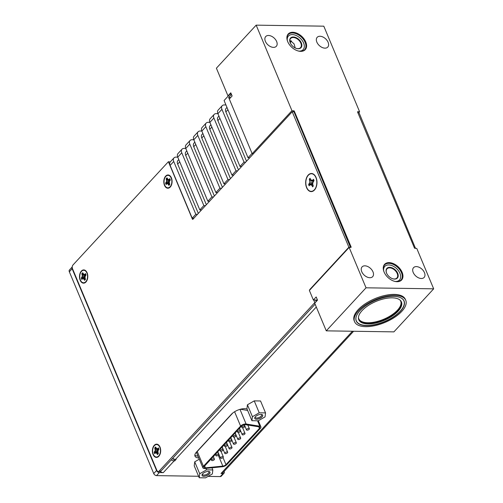 <?xml version="1.0" encoding="UTF-8"?>
<svg xmlns="http://www.w3.org/2000/svg" width="503" height="503" viewBox="0 0 503 503"><rect width="100%" height="100%" fill="white"/><g stroke="black" fill="none" stroke-linecap="round" stroke-linejoin="round"><path stroke-width="0.75" d="M315.117 304.183L160.941 471.06A2.697 1.685 90.9 0 1 159.967 471.531L158.206 471.506A2.697 1.685 -89.1 0 1 156.842 470.33L72.507 268.728A2.697 1.685 -89.1 0 1 72.985 264.98L168.386 161.721L192.46 219.277L192.882 219.283M158.206 471.506A2.697 1.685 -89.1 0 0 159.181 471.034L314.834 302.555L313.771 300.014M315.274 302.561L314.834 302.555M192.46 219.277L192.8 219.377L292.218 111.767L348.881 247.225L309.716 289.621L310.156 289.627M309.647 290.156L309.716 289.621M85.944 282.001A6.627 4.143 -89.1 0 0 86.466 281.328A6.627 4.143 -89.1 0 0 86.61 271.821A6.627 4.143 -89.1 0 0 81.367 271.06A6.627 4.143 -89.1 0 0 80.197 280.272A6.627 4.143 -89.1 0 0 85.944 282.001M314.45 190.027A9.054 5.659 -89.1 0 0 315.167 189.109A9.054 5.659 -89.1 0 0 315.362 176.119A9.054 5.659 -89.1 0 0 308.194 175.082A9.054 5.659 -89.1 0 0 306.604 187.663A9.054 5.659 -89.1 0 0 314.45 190.027M158.835 456.259A6.627 4.143 -89.1 0 0 159.357 455.586A6.627 4.143 -89.1 0 0 159.501 446.079A6.627 4.143 -89.1 0 0 154.258 445.318A6.627 4.143 -89.1 0 0 153.088 454.53A6.627 4.143 -89.1 0 0 158.835 456.259M170.234 187.066A6.627 4.143 -89.1 0 0 170.762 186.393A6.627 4.143 -89.1 0 0 170.907 176.886A6.627 4.143 -89.1 0 0 165.663 176.125A6.627 4.143 -89.1 0 0 164.494 185.337A6.627 4.143 -89.1 0 0 170.234 187.066M315.532 300.04L316.18 301.58M292.218 111.767L293.978 111.792L350.465 247.445M168.386 161.721L170.24 161.96M315.13 188.82A7.092 4.433 -89.1 0 0 315.532 188.43A7.092 4.433 -89.1 0 0 315.632 188.323M315.802 176.918A7.092 4.433 -89.1 0 0 315.318 176.402M348.881 247.225L350.641 247.256M400.602 297.701A25.81 11.525 -22.7 0 1 403.928 300.92A25.81 11.525 -22.7 0 1 393.459 316.815A25.81 11.525 -22.7 0 1 366.662 325.447A25.81 11.525 -22.7 0 1 356.306 320.845A25.81 11.525 -22.7 0 1 356.344 316.217M368.064 323.926A23.113 10.318 -22.7 0 1 358.796 319.801A23.113 10.318 -22.7 0 1 368.171 305.572A23.113 10.318 -22.7 0 1 392.17 297.839A23.113 10.318 -22.7 0 1 401.438 301.963A23.113 10.318 -22.7 0 1 392.063 316.198A23.113 10.318 -22.7 0 1 368.064 323.926M72.136 268.721L69.326 271.765A2.697 1.729 -137.3 0 1 69.452 269.966L72.243 266.948A2.697 1.729 42.7 0 0 72.136 268.721L156.552 470.519A2.465 1.578 42.7 0 0 159.325 472.581L163.28 472.638A4.621 2.961 -137.3 0 1 160.275 471.493M353.59 331.263L222.798 472.833A4.621 2.961 -137.3 0 1 220.999 473.512L223.081 473.543A2.465 1.578 42.7 0 0 224.042 473.178A2.465 1.578 42.7 0 0 224.156 471.537L224.105 471.418M171.284 459.868A4.621 2.961 42.7 0 0 174.126 460.899L174.73 460.911L176.132 459.39L175.534 459.377A4.621 2.961 -137.3 0 1 172.686 458.346M174.73 460.911L173.604 459.038A2.697 1.729 -137.3 0 1 172.366 458.692M315.878 300.046A4.621 2.961 42.7 0 0 316.462 300.731L317.355 299.763M194.85 455.127A10.167 4.54 157.3 0 0 197.981 456.095M246.998 408.945L245.936 408.776A10.167 4.54 157.3 0 0 231.399 414.283L196.447 452.109A10.167 4.54 157.3 0 0 195.001 456.158A10.167 4.54 157.3 0 0 198.76 457.963M415.535 248.425L359.048 112.773L357.872 112.76M415.711 248.237L414.56 248.218M159.325 472.581L156.515 475.624A2.465 1.578 -137.3 0 1 153.736 473.562L69.326 271.765M156.515 475.624L198.591 476.259M208.053 476.404L220.27 476.586L223.081 473.543M224.042 473.178L221.232 476.222A2.465 1.578 -137.3 0 1 220.27 476.586M254.235 400.878L260.548 400.973L265.54 412.9L265.043 416.899L258.234 420.804L251.921 420.709L246.935 408.788L247.426 404.783L254.235 400.878L259.227 412.806L265.54 412.9M251.921 420.709L252.418 416.71L247.426 404.783M252.418 416.71L259.227 412.806M256.492 419.225A4.288 1.911 157.3 0 0 261.736 417.188A4.288 1.911 157.3 0 0 261.786 414.491A4.288 1.911 157.3 0 0 260.963 414.384A4.288 1.911 157.3 0 0 254.933 417.358A4.288 1.911 157.3 0 0 256.492 419.225M255.241 416.918A3.427 1.528 -22.7 0 0 255.273 417.421A3.427 1.528 -22.7 0 0 256.643 418.031A3.427 1.528 157.3 0 0 260.208 416.886A3.427 1.528 157.3 0 0 261.598 414.774A3.427 1.528 157.3 0 0 261.258 414.403M261.761 414.485A4.238 1.893 -22.7 0 1 262.623 415.132A4.238 1.893 -22.7 0 1 260.9 417.742A4.238 1.893 -22.7 0 1 256.505 419.156A4.238 1.893 -22.7 0 1 254.801 418.402A4.238 1.893 -22.7 0 1 254.946 417.333M199.219 477.756L199.716 473.751L206.526 469.846L212.838 469.94L212.341 473.945L205.532 477.85L199.219 477.756L194.227 465.828L194.724 461.829L199.282 459.214M199.716 473.751L194.724 461.829M206.526 469.846L205.922 468.406M212.838 469.94L211.939 467.796M203.79 476.266A4.288 1.911 157.3 0 0 209.034 474.228A4.288 1.911 157.3 0 0 209.085 471.537A4.288 1.911 157.3 0 0 208.261 471.43A4.288 1.911 157.3 0 0 202.231 474.398A4.288 1.911 157.3 0 0 203.79 476.266M202.539 473.958A3.427 1.528 -22.7 0 0 202.571 474.467A3.427 1.528 -22.7 0 0 203.941 475.077A3.427 1.528 157.3 0 0 207.506 473.927A3.427 1.528 157.3 0 0 208.896 471.82A3.427 1.528 157.3 0 0 208.556 471.443M209.059 471.525A4.238 1.893 -22.7 0 1 209.921 472.172A4.238 1.893 -22.7 0 1 208.198 474.782A4.238 1.893 -22.7 0 1 203.803 476.203A4.238 1.893 -22.7 0 1 202.099 475.442A4.238 1.893 -22.7 0 1 202.244 474.379M153.805 455.29A6.432 4.024 -89.1 0 0 153.849 455.366A6.432 4.024 -89.1 0 0 158.942 456.102A6.432 4.024 -89.1 0 0 159.407 455.517M159.545 446.148A6.432 4.024 -89.1 0 0 154.496 445.482A6.432 4.024 -89.1 0 0 153.987 446.13A6.432 4.024 -89.1 0 0 153.943 446.199M158.703 455.938A6.243 3.905 -89.1 0 0 159.797 447.268A6.243 3.905 -89.1 0 0 154.39 445.639A6.243 3.905 -89.1 0 0 153.899 446.268A6.243 3.905 -89.1 0 0 153.761 455.221A6.243 3.905 -89.1 0 0 158.703 455.938M157.873 452.461L158.363 453.643L157.508 454.574L156.288 452.832L155.477 452.933L154.735 453.737L154.163 452.379L155.27 450.405L154.729 447.934L155.584 447.004L156.804 448.745L157.615 448.645L158.357 447.84L158.929 449.198L157.823 451.172L158.319 453.568L157.59 454.366L157.219 453.234L157.917 452.719M157.188 453.253L156.408 452.65L155.54 452.757L157.804 451.864M156.288 452.832L157.81 452.015M155.477 452.851L154.918 453.455M154.735 453.737L154.352 452.417L155.138 451.694L157.785 451.266M155.094 451.694L155.471 449.06L155.037 448.01L158.307 449.751M155.27 450.405L157.936 450.644M154.918 447.972L155.616 447.217M156.062 448.286L155.584 447.004L156.075 448.198M156.081 448.179L156.848 448.902M156.087 448.318L156.879 448.928L157.779 448.839L158.426 448.135M158.388 448.047L158.854 449.16L158.168 449.902M158.866 449.173L158.181 450.003M158.162 449.971L157.854 452.474M157.659 454.284L158.256 453.536M154.478 452.411L157.791 451.531M155.471 449.06L158.124 450.022M156.879 448.928L158.332 449.72M157.779 448.839L158.583 449.449M80.914 281.039A6.432 4.024 -89.1 0 0 80.958 281.108A6.432 4.024 -89.1 0 0 86.044 281.843A6.432 4.024 -89.1 0 0 86.51 281.259M86.654 271.89A6.432 4.024 -89.1 0 0 81.605 271.224A6.432 4.024 -89.1 0 0 81.096 271.878A6.432 4.024 -89.1 0 0 81.046 271.947M85.806 281.68A6.243 3.905 -89.1 0 0 86.906 273.01A6.243 3.905 -89.1 0 0 81.499 271.381A6.243 3.905 -89.1 0 0 81.002 272.01A6.243 3.905 -89.1 0 0 80.87 280.97A6.243 3.905 -89.1 0 0 85.806 281.68M85.271 275.719L84.976 278.209L85.472 279.385L84.611 280.316L83.391 278.574L82.586 278.675L81.838 279.479L81.272 278.121L82.379 276.147L81.832 273.676L82.693 272.745L83.913 274.487L84.718 274.387L85.466 273.582L86.032 274.94L84.925 276.914L85.422 279.31L84.699 280.108L84.328 278.983L85.026 278.461M84.297 278.995L83.517 278.398L82.643 278.499L84.913 277.606M83.391 278.574L84.919 277.763M82.58 278.593L82.02 279.196M81.838 279.479L81.461 278.159L82.247 277.442L84.888 277.015M82.203 277.436L82.58 274.801L82.14 273.758L85.416 275.493M82.379 276.147L85.038 276.386M82.02 273.714L82.725 272.959L83.177 273.94M83.19 273.928L83.957 274.644M85.441 275.462L83.913 274.487L84.888 274.581L85.535 273.884M85.497 273.795L85.963 274.902L85.277 275.644M85.975 274.921L85.29 275.751M84.768 280.026L85.365 279.278M81.587 278.153L84.9 277.279M82.58 274.801L85.233 275.77M84.888 274.581L85.692 275.198M308.282 175.289A8.803 5.502 90.9 0 1 315.249 176.295A8.803 5.502 90.9 0 1 315.06 188.927A8.803 5.502 90.9 0 1 314.362 189.82A8.803 5.502 -89.1 0 1 306.736 187.518A8.803 5.502 -89.1 0 1 308.282 175.289M312.822 184.808L313.325 186.016L312.564 186.846L312.061 185.638L311.03 184.846L309.886 184.985L309.125 185.808L308.622 184.601L309.892 182.124L309.32 179.087L310.081 178.257L310.584 179.47L311.615 180.263L312.759 180.124L313.52 179.294L314.023 180.502L312.753 182.985L312.822 184.808M312.061 185.638L312.96 185.135M311.03 184.846L312.797 184.205M309.886 184.985L312.791 184.01M308.622 184.601L312.772 183.589M309.383 183.771L312.759 183.255M309.892 182.124L312.948 182.35M309.823 180.294L313.224 181.445M309.32 179.087L311.156 179.904M313.029 180.86L313.47 181.105M311.615 180.263L313.488 181.086M312.759 180.124L313.828 180.722M231.103 93.577L230.512 93.571L224.087 100.525L248.029 157.76L252.047 153.415L228.639 97.45L230.739 97.481M198.314 213.404L177.678 164.085A5.395 3.452 -137.3 0 1 177.93 160.488L178.766 159.583M177.741 157.137L176.075 157.112A5.395 3.452 42.7 0 0 173.975 157.904A5.395 3.452 42.7 0 0 173.73 161.501L195.812 214.284L197.478 214.309M177.748 157.15A5.395 3.452 -137.3 0 1 177.993 153.553L182.011 149.209A5.395 3.452 42.7 0 0 181.765 152.805L203.847 205.589L199.829 209.933L177.748 157.15L181.765 152.805M199.829 209.933L201.496 209.958M182.011 149.209A5.395 3.452 42.7 0 1 184.111 148.416L185.777 148.442M190.046 140.513A5.395 3.452 42.7 0 0 189.801 144.109L211.876 196.893L207.865 201.238L185.783 148.454A5.395 3.452 -137.3 0 1 186.028 144.858L190.046 140.513A5.395 3.452 42.7 0 1 192.146 139.721L193.806 139.746M198.081 131.817A5.395 3.452 42.7 0 0 197.83 135.414L219.912 188.197L215.894 192.542L193.812 139.759A5.395 3.452 -137.3 0 1 194.064 136.162L198.081 131.817A5.395 3.452 42.7 0 1 200.175 131.025L201.841 131.05M206.111 123.122A5.395 3.452 42.7 0 0 205.865 126.718L227.947 179.502L223.929 183.846L201.848 131.063A5.395 3.452 -137.3 0 1 202.093 127.466L206.111 123.122A5.395 3.452 42.7 0 1 208.211 122.33L209.877 122.355A5.395 3.452 -137.3 0 1 210.128 118.771L214.146 114.426A5.395 3.452 42.7 0 0 213.901 118.023L235.982 170.806L231.965 175.151L209.883 122.367L213.901 118.023M214.146 114.426A5.395 3.452 42.7 0 1 216.246 113.634L217.912 113.659M222.181 105.731A5.395 3.452 42.7 0 0 221.936 109.327L244.012 162.111L240 166.455L217.918 113.672A5.395 3.452 -137.3 0 1 218.164 110.075L222.181 105.731A5.395 3.452 42.7 0 1 224.281 104.938L225.941 104.964M230.512 93.571L231.047 94.841L231.631 94.847M228.639 97.45L231.047 94.841M195.812 214.284L192.196 218.195L170.115 165.412A5.395 3.452 -137.3 0 1 170.36 161.815L173.975 157.904M248.029 157.76L249.695 157.785M244.012 162.111L245.678 162.136M240 166.455L241.66 166.48M235.982 170.806L237.649 170.831M231.965 175.151L233.631 175.176M227.947 179.502L229.613 179.527M223.929 183.846L225.596 183.872M219.912 188.197L221.578 188.223M215.894 192.542L217.56 192.567M211.876 196.893L213.542 196.918M207.865 201.238L209.525 201.263M203.847 205.589L205.513 205.614M192.196 218.195L193.862 218.22M206.343 204.708L185.714 155.389A5.395 3.452 -137.3 0 1 185.959 151.793L186.802 150.887M214.379 196.013L193.749 146.694A5.395 3.452 -137.3 0 1 193.995 143.097L194.831 142.192M222.414 187.317L201.785 137.998A5.395 3.452 -137.3 0 1 202.03 134.402L202.866 133.496M230.449 178.622L209.814 129.302A5.395 3.452 -137.3 0 1 210.065 125.706L210.902 124.801M238.479 169.926L217.849 120.607A5.395 3.452 -137.3 0 1 218.095 117.01L218.937 116.105M246.514 161.23L225.885 111.911A5.395 3.452 -137.3 0 1 226.13 108.315L226.966 107.409M165.204 186.104A6.432 4.024 -89.1 0 0 165.248 186.173A6.432 4.024 -89.1 0 0 170.341 186.909A6.432 4.024 -89.1 0 0 170.806 186.324M170.951 176.955A6.432 4.024 -89.1 0 0 165.902 176.289A6.432 4.024 -89.1 0 0 165.393 176.943A6.432 4.024 -89.1 0 0 165.342 177.012M170.102 186.745A6.243 3.905 -89.1 0 0 171.202 178.075A6.243 3.905 -89.1 0 0 165.795 176.446A6.243 3.905 -89.1 0 0 165.298 177.075A6.243 3.905 -89.1 0 0 165.166 186.035A6.243 3.905 -89.1 0 0 170.102 186.745M169.574 180.709L170.328 180.005L169.763 178.647L170.259 179.967L169.222 181.979L169.769 184.45L168.907 185.381L167.688 183.639L166.883 183.74L166.135 184.544L165.569 183.186L166.675 181.212L166.128 178.741L167.021 178.024L168.209 179.552L169.014 179.452L169.763 178.647L170.328 180.005L169.209 181.948L169.718 184.375L168.989 185.173L168.624 184.048L169.322 183.526M168.587 184.06L167.807 183.457L166.939 183.564L169.209 182.671M167.688 183.639L169.215 182.828M166.877 183.658L166.317 184.261M166.135 184.544L165.757 183.224L166.543 182.501L169.184 182.073M166.499 182.501L166.877 179.867L166.436 178.823L169.712 180.558M166.675 181.212L169.335 181.451M166.128 178.741L166.99 177.811L168.254 179.709M167.505 179.131L168.266 179.722M169.737 180.527L168.209 179.552L169.178 179.646L169.825 178.949M169.014 179.452L169.983 180.263M169.058 185.091L169.662 184.343M165.883 183.218L169.197 182.338M166.877 179.867L169.53 180.829M202.891 467.834A3.854 1.723 157.3 0 0 204.991 468.494L222.395 466.746A3.854 1.723 157.3 0 0 226.859 464.646L260.347 428.399A3.854 1.723 157.3 0 0 260.894 426.865A3.854 1.723 157.3 0 0 259.837 426.217L246.099 423.998A3.854 1.723 157.3 0 0 240.597 426.085L203.438 466.3A3.854 1.723 157.3 0 0 202.891 467.834L196.692 453.014A3.854 1.723 157.3 0 1 197.239 451.487L232.814 412.982M240.384 409.26L247.621 410.429M241.497 426.098L204.344 466.319A2.697 1.207 157.3 0 0 203.96 467.388A2.697 1.207 157.3 0 0 205.425 467.853L222.829 466.105A2.697 1.207 157.3 0 0 225.954 464.627L259.441 428.386A2.697 1.207 157.3 0 0 259.825 427.311A2.697 1.207 157.3 0 0 259.089 426.858L245.351 424.639A2.697 1.207 157.3 0 0 241.497 426.098M231.16 440.087A1.54 0.685 157.3 0 0 229.557 440.603A1.54 0.685 157.3 0 0 228.934 441.546A1.54 0.685 157.3 0 0 229.55 441.823A1.54 0.685 157.3 0 0 231.154 441.307A1.54 0.685 157.3 0 0 231.776 440.358A1.54 0.685 157.3 0 0 231.16 440.087M235.498 435.391A1.54 0.685 157.3 0 0 233.895 435.906A1.54 0.685 157.3 0 0 233.273 436.856A1.54 0.685 157.3 0 0 233.889 437.126A1.54 0.685 157.3 0 0 235.492 436.61A1.54 0.685 157.3 0 0 236.114 435.667A1.54 0.685 157.3 0 0 235.498 435.391M239.837 430.694A1.54 0.685 157.3 0 0 238.233 431.209A1.54 0.685 157.3 0 0 237.611 432.159A1.54 0.685 157.3 0 0 238.227 432.435A1.54 0.685 157.3 0 0 239.83 431.92A1.54 0.685 157.3 0 0 240.453 430.97A1.54 0.685 157.3 0 0 239.837 430.694M244.175 425.997A1.54 0.685 157.3 0 0 242.572 426.513A1.54 0.685 157.3 0 0 241.949 427.462A1.54 0.685 157.3 0 0 242.565 427.739A1.54 0.685 157.3 0 0 244.169 427.223A1.54 0.685 157.3 0 0 244.791 426.274A1.54 0.685 157.3 0 0 244.175 425.997M226.822 444.778A1.54 0.685 157.3 0 0 225.218 445.293A1.54 0.685 157.3 0 0 224.596 446.243A1.54 0.685 157.3 0 0 225.212 446.519A1.54 0.685 157.3 0 0 226.815 446.004A1.54 0.685 157.3 0 0 227.438 445.054A1.54 0.685 157.3 0 0 226.822 444.778M222.483 449.475A1.54 0.685 157.3 0 0 220.88 449.99A1.54 0.685 157.3 0 0 220.257 450.94A1.54 0.685 157.3 0 0 220.874 451.216A1.54 0.685 157.3 0 0 222.477 450.701A1.54 0.685 157.3 0 0 223.099 449.751A1.54 0.685 157.3 0 0 222.483 449.475M218.145 454.171A1.54 0.685 157.3 0 0 216.541 454.687A1.54 0.685 157.3 0 0 215.919 455.636A1.54 0.685 157.3 0 0 216.535 455.913A1.54 0.685 157.3 0 0 218.139 455.397A1.54 0.685 157.3 0 0 218.761 454.448A1.54 0.685 157.3 0 0 218.145 454.171M213.806 458.868A1.54 0.685 157.3 0 0 212.203 459.384A1.54 0.685 157.3 0 0 211.581 460.333A1.54 0.685 157.3 0 0 212.197 460.61A1.54 0.685 157.3 0 0 213.8 460.094A1.54 0.685 157.3 0 0 214.423 459.145A1.54 0.685 157.3 0 0 213.806 458.868M235.725 442.533A1.54 0.685 157.3 0 0 234.121 443.049A1.54 0.685 157.3 0 0 233.499 443.998A1.54 0.685 157.3 0 0 234.115 444.275A1.54 0.685 157.3 0 0 235.718 443.759A1.54 0.685 157.3 0 0 236.341 442.81A1.54 0.685 157.3 0 0 235.725 442.533M240.063 437.836A1.54 0.685 157.3 0 0 238.46 438.352A1.54 0.685 157.3 0 0 237.837 439.301A1.54 0.685 157.3 0 0 238.453 439.578A1.54 0.685 157.3 0 0 240.057 439.062A1.54 0.685 157.3 0 0 240.679 438.113A1.54 0.685 157.3 0 0 240.063 437.836M244.401 433.146A1.54 0.685 157.3 0 0 242.798 433.661A1.54 0.685 157.3 0 0 242.176 434.605A1.54 0.685 157.3 0 0 242.792 434.881A1.54 0.685 157.3 0 0 244.395 434.366A1.54 0.685 157.3 0 0 245.018 433.416A1.54 0.685 157.3 0 0 244.401 433.146M248.74 428.449A1.54 0.685 157.3 0 0 247.136 428.965A1.54 0.685 157.3 0 0 246.514 429.914A1.54 0.685 157.3 0 0 247.13 430.184A1.54 0.685 157.3 0 0 248.734 429.669A1.54 0.685 157.3 0 0 249.356 428.719A1.54 0.685 157.3 0 0 248.74 428.449M231.386 447.23A1.54 0.685 157.3 0 0 229.783 447.745A1.54 0.685 157.3 0 0 229.161 448.695A1.54 0.685 157.3 0 0 229.777 448.972A1.54 0.685 157.3 0 0 231.38 448.456A1.54 0.685 157.3 0 0 232.002 447.507A1.54 0.685 157.3 0 0 231.386 447.23M227.048 451.927A1.54 0.685 157.3 0 0 225.445 452.442A1.54 0.685 157.3 0 0 224.822 453.392A1.54 0.685 157.3 0 0 225.438 453.662A1.54 0.685 157.3 0 0 227.042 453.146A1.54 0.685 157.3 0 0 227.664 452.203A1.54 0.685 157.3 0 0 227.048 451.927M222.71 456.623A1.54 0.685 157.3 0 0 221.106 457.139A1.54 0.685 157.3 0 0 220.484 458.088A1.54 0.685 157.3 0 0 221.1 458.359A1.54 0.685 157.3 0 0 222.703 457.843A1.54 0.685 157.3 0 0 223.326 456.894A1.54 0.685 157.3 0 0 222.71 456.623M317.512 300.14L316.18 296.959L313.369 300.008L309.376 290.464L349.145 247.419L366.039 287.804L326.271 330.848L314.696 303.183L317.512 300.14M232.116 95.998L230.783 92.816L227.972 95.859L216.397 68.194L256.165 25.15L291.947 110.685L252.179 153.729L229.305 99.041L232.116 95.998M326.271 330.848L393.906 331.873L433.674 288.829L416.78 248.444L414.485 248.092L357.526 111.892M313.369 300.008L317.079 300.058M252.179 153.729L253.424 153.748M227.972 95.859L228.393 95.866M295.186 47.942L294.066 43.874L290.369 40.63L289.829 40.668M295.984 48.282A6.74 4.313 -137.3 0 0 297.908 48.64A6.74 4.313 42.7 0 0 300.53 47.653A6.74 4.313 42.7 0 0 299.876 41.453A6.74 4.313 42.7 0 0 293.249 37.511A6.74 4.313 -137.3 0 0 290.627 38.498A6.74 4.313 -137.3 0 0 290.35 43.082M256.165 25.15L323.8 26.175L359.582 111.71L358.608 112.766M366.039 287.804L433.674 288.829M405.758 300.304L405.361 299.354A27.734 12.386 157.3 0 0 384.996 295.437A27.734 12.386 157.3 0 0 358.13 309.729A27.734 12.386 157.3 0 0 354.187 320.757L354.584 321.713A27.734 12.386 157.3 0 0 374.942 325.63A27.734 12.386 157.3 0 0 401.815 311.338A27.734 12.386 157.3 0 0 405.758 300.304A27.734 12.386 157.3 0 0 385.399 296.393A27.734 12.386 157.3 0 0 358.526 310.684A27.734 12.386 157.3 0 0 354.584 321.713M291.947 110.685L294.249 111.037L351.176 247.136L349.145 247.419M359.582 111.71L357.721 111.685M397.087 281.705A11.556 7.394 42.7 0 0 402.117 272.299A11.556 7.394 42.7 0 0 389.108 262.623A11.556 7.394 42.7 0 0 384.223 272.349A11.556 7.394 42.7 0 0 393.61 281.026A11.556 7.394 42.7 0 0 397.087 281.705M300.731 51.356A11.556 7.394 42.7 0 0 305.761 41.95A11.556 7.394 42.7 0 0 292.752 32.274A11.556 7.394 42.7 0 0 287.867 42.001A11.556 7.394 42.7 0 0 297.254 50.677A11.556 7.394 42.7 0 0 300.731 51.356M369.856 277.719A7.205 4.609 -137.3 0 1 362.776 273.506A7.205 4.609 -137.3 0 1 362.078 266.886A7.205 4.609 -137.3 0 1 364.882 265.829A7.205 4.609 -137.3 0 1 371.962 270.042A7.205 4.609 -137.3 0 1 372.66 276.663A7.205 4.609 -137.3 0 1 369.856 277.719M421.319 278.499A7.205 4.609 -137.3 0 1 414.239 274.286A7.205 4.609 -137.3 0 1 413.541 267.665A7.205 4.609 -137.3 0 1 416.346 266.603A7.205 4.609 -137.3 0 1 423.425 270.821A7.205 4.609 -137.3 0 1 424.123 277.442A7.205 4.609 -137.3 0 1 421.319 278.499M268.52 35.48A7.205 4.609 42.7 0 0 265.722 36.537A7.205 4.609 42.7 0 0 266.414 43.157A7.205 4.609 42.7 0 0 273.5 47.37A7.205 4.609 42.7 0 0 276.304 46.314A7.205 4.609 42.7 0 0 275.606 39.693A7.205 4.609 42.7 0 0 268.52 35.48M319.983 36.26A7.205 4.609 42.7 0 0 317.186 37.316A7.205 4.609 42.7 0 0 317.877 43.937A7.205 4.609 42.7 0 0 324.963 48.15A7.205 4.609 42.7 0 0 327.767 47.093A7.205 4.609 42.7 0 0 327.069 40.473A7.205 4.609 42.7 0 0 319.983 36.26M393.503 280.988A11.173 7.149 42.7 0 0 396.754 281.605A11.173 7.149 42.7 0 0 401.105 279.964A11.173 7.149 42.7 0 0 400.023 269.69A11.173 7.149 42.7 0 0 389.039 263.157A11.173 7.149 42.7 0 0 384.694 264.798A11.173 7.149 42.7 0 0 384.273 272.456M394.597 279.09A7.124 4.558 -137.3 0 1 392.453 278.675A7.124 4.558 -137.3 0 1 386.662 273.324A7.124 4.558 -137.3 0 1 389.674 267.326A7.124 4.558 42.7 0 1 397.697 273.292A7.124 4.558 42.7 0 1 394.597 279.09M386.713 273.431A6.74 4.313 -137.3 0 1 386.983 268.847A6.74 4.313 -137.3 0 1 389.605 267.86A6.74 4.313 42.7 0 1 396.232 271.802A6.74 4.313 42.7 0 1 396.886 278.002A6.74 4.313 42.7 0 1 394.264 278.989A6.74 4.313 -137.3 0 1 392.34 278.631M359.941 310.703A25.923 11.575 -22.7 0 1 385.059 297.348A25.923 11.575 -22.7 0 1 404.085 301.008A25.923 11.575 -22.7 0 1 400.401 311.313A25.923 11.575 -22.7 0 1 375.282 324.674A25.923 11.575 -22.7 0 1 356.256 321.015A25.923 11.575 -22.7 0 1 359.941 310.703M297.147 50.64A11.173 7.149 42.7 0 0 300.398 51.256A11.173 7.149 42.7 0 0 304.749 49.615A11.173 7.149 42.7 0 0 303.667 39.341A11.173 7.149 42.7 0 0 292.683 32.808A11.173 7.149 42.7 0 0 288.338 34.449A11.173 7.149 42.7 0 0 287.911 42.107M298.241 48.741A7.124 4.558 -137.3 0 1 296.097 48.326A7.124 4.558 -137.3 0 1 290.306 42.975A7.124 4.558 -137.3 0 1 293.318 36.977A7.124 4.558 42.7 0 1 301.341 42.944A7.124 4.558 42.7 0 1 298.241 48.741M160.941 471.06L159.181 471.034M401.293 301.649A23.113 10.318 -22.7 0 1 391.491 315.758A23.113 10.318 -22.7 0 1 367.8 323.291A23.113 10.318 -22.7 0 1 358.677 319.48M400.086 300.128A22.729 10.148 -22.7 0 1 392.485 314.457A22.729 10.148 -22.7 0 1 367.869 322.756A22.729 10.148 -22.7 0 1 358.438 317.544M174.126 460.899L163.28 472.638M316.299 307.012L175.534 459.377M220.999 473.512L352.433 331.244M156.552 470.519L153.736 473.562M170.115 165.412L173.73 161.501M185.783 148.454L189.801 144.109M193.812 139.759L197.83 135.414M201.848 131.063L205.865 126.718M217.918 113.672L221.936 109.327M179.722 161.872L177.678 164.085M187.757 153.176L185.714 155.389M195.793 144.48L193.749 146.694M203.822 135.785L201.785 137.998M211.857 127.089L209.814 129.302M219.893 118.394L217.849 120.607M227.928 109.698L225.885 111.911M234.593 411.737L240.597 426.085M197.239 451.487L203.438 466.3M239.981 409.367L246.099 423.998M257.567 420.797L259.837 426.217M258.787 426.808L259.441 428.386M223.018 457.604L225.954 464.627M218.302 455.278L222.829 466.105M204.646 465.985L205.425 467.853M351.176 247.136L350.887 247.451M293.557 111.785L294.249 111.037M292.834 111.773L293.815 110.717M401.023 280.045A11.173 7.149 42.7 0 0 399.81 269.79A11.173 7.149 42.7 0 0 388.882 263.333A11.173 7.149 42.7 0 0 384.613 264.886M395.333 281.466A10.016 6.413 42.7 0 0 395.591 281.473A10.016 6.413 42.7 0 0 399.948 273.324A10.016 6.413 42.7 0 0 388.674 264.936A10.016 6.413 42.7 0 0 383.651 270.671M304.667 49.696A11.173 7.149 42.7 0 0 303.454 39.441A11.173 7.149 42.7 0 0 292.526 32.984A11.173 7.149 42.7 0 0 288.257 34.537M298.977 51.117A10.016 6.413 42.7 0 0 299.235 51.124A10.016 6.413 42.7 0 0 303.592 42.975A10.016 6.413 42.7 0 0 292.318 34.588A10.016 6.413 42.7 0 0 287.295 40.322M290.036 42.189A4.892 2.182 157.3 0 0 290.212 40.63M356.306 320.845L355.942 319.965M403.928 300.92L403.557 300.046M158.156 449.921L157.779 451.147L158.288 453.612M155.509 452.782L154.823 453.524M158.376 448.022L158.854 449.16M85.265 275.663L84.888 276.889L85.397 279.354M82.618 278.524L81.932 279.266M82.712 272.934L83.171 274.034M83.196 274.06L83.97 274.663M85.485 273.77L85.963 274.908M316.18 177.785L315.249 176.295M316.029 187.468L315.06 188.927M169.561 180.728L169.178 181.954L169.693 184.419M166.914 183.589L166.229 184.331M167.009 177.999L167.468 179.093M258.335 420.747L260.894 426.865M228.4 440.276L228.934 441.546M230.701 437.786L231.776 440.358M232.738 435.579L233.273 436.856M235.039 433.089L236.114 435.667M237.076 430.882L237.611 432.159M239.378 428.393L240.453 430.97M241.415 426.186L241.949 427.462M244.137 424.702L244.791 426.274M224.061 444.973L224.596 446.243M226.363 442.483L227.438 445.054M219.723 449.663L220.257 450.94M222.024 447.18L223.099 449.751M215.385 454.36L215.919 455.636M217.686 451.87L218.761 454.448M211.046 459.057L211.581 460.333M213.347 456.567L214.423 459.145M230.839 437.635L233.499 443.998M233.964 437.126L236.341 442.81M235.178 432.945L237.837 439.301M238.303 432.429L240.679 438.113M239.516 428.248L242.176 434.605M242.641 427.739L245.018 433.416M244.32 424.67L246.514 429.914M247.816 425.035L249.356 428.719M226.501 442.332L229.161 448.695M229.626 441.823L232.002 447.507M222.163 447.029L224.822 453.392M225.287 446.519L227.664 452.203M217.824 451.725L220.484 458.088M220.949 451.216L223.326 456.894M290.2 42.705L291.533 40.888"/></g></svg>

